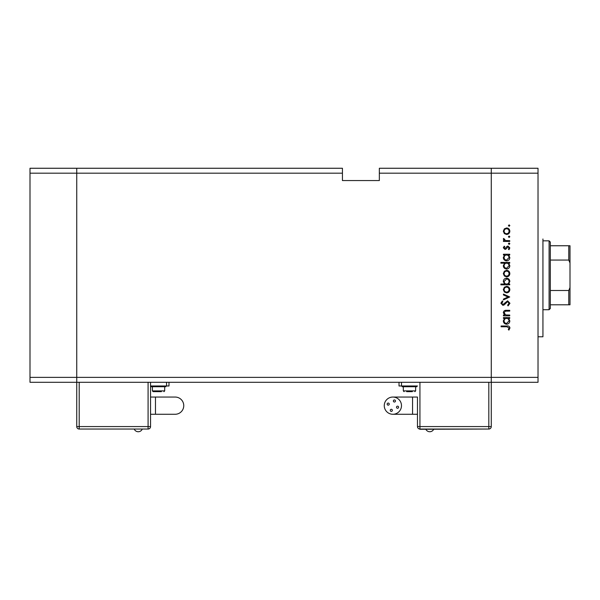 <?xml version="1.0" encoding="UTF-8"?>
<svg xmlns="http://www.w3.org/2000/svg" width="600" height="600" viewBox="0 0 600 600"><rect width="100%" height="100%" fill="white"/><g stroke="black" fill="none" stroke-linecap="round" stroke-linejoin="round"><path stroke-width="0.9" d="M342.435 173.183L342.435 180.562L379.343 180.562L379.343 173.183L491.272 173.183L491.272 168.262L491.272 377.37L491.272 173.183L538.02 173.183L538.02 382.29L491.272 382.29L491.272 426.577L491.272 377.37L491.272 382.29L76.74 382.29L76.74 168.262L342.435 168.262L342.435 173.183L76.74 173.183L76.74 168.262L30 168.262L30 382.29L76.74 382.29L76.74 173.183L30 173.183M538.02 377.37L30 377.37M538.02 173.183L538.02 168.262L379.343 168.262L379.343 173.183M542.94 238.987L542.94 336.78L538.02 336.78M509.73 315.06L509.73 315.84L503.438 315.84L503.438 315.06L504.57 315.06L503.325 312.668C503.603 310.935 504.668 310.155 506.513 310.32L509.73 310.32L509.73 311.093L505.335 311.183L504.097 312.803L505.763 314.947L509.73 315.06M507.615 300.825L509.947 303.285L508.065 305.903L507.63 305.175L509.062 303.285L507.607 301.597L504.217 304.868L502.905 305.347L500.895 303.225L502.35 300.93L502.882 301.635L501.78 303.315L502.868 304.575L507.615 300.825M509.73 296.962L503.438 299.94L503.438 299.1L508.013 297.015L503.438 294.923L503.438 294.09L509.73 296.962M506.595 292.875L504.368 292.013L503.325 289.612L504.36 287.228L506.595 286.365C508.59 286.545 509.67 287.632 509.835 289.612C509.67 291.608 508.59 292.695 506.595 292.875M506.595 276.87L504.368 276.007L503.325 273.608L504.36 271.215L506.595 270.353C508.59 270.54 509.67 271.62 509.835 273.608C509.67 275.595 508.59 276.683 506.595 276.87M504.6 255.007L503.438 255.007L503.438 254.235L509.73 254.235L509.73 255.007L508.635 255.007L509.835 257.58C509.655 259.582 508.56 260.678 506.565 260.865C504.577 260.655 503.498 259.553 503.325 257.558L504.6 255.007M509.835 225.593L509.123 226.312L508.403 225.593L509.123 224.873L509.835 225.593M506.595 234.48L504.368 233.618L503.325 231.218L504.36 228.825L506.595 227.962C508.59 228.15 509.67 229.23 509.835 231.218C509.67 233.205 508.59 234.292 506.595 234.48M509.835 236.745L509.123 237.458L508.403 236.745L509.123 236.025L509.835 236.745M509.73 240.66L509.73 241.433L503.438 241.433L503.438 240.66L504.36 240.66L503.325 239.123L503.543 238.455L504.21 238.875L505.455 240.525L509.73 240.66M509.835 243.697L509.123 244.41L508.403 243.697L509.123 242.978L509.835 243.697M504.975 249.382L503.325 247.792L504.217 246.18L504.757 246.705L504.097 247.792L504.945 248.61L507.045 246.36L508.02 246.067L509.835 247.913L508.987 249.712L508.403 249.202L509.062 247.95L508.05 246.84L505.942 249.09L504.975 249.382M504.653 263.183L500.895 263.183L500.895 262.41L509.73 262.41L509.73 263.183L508.635 263.183L509.835 265.748C509.655 267.75 508.56 268.845 506.565 269.032C504.577 268.822 503.498 267.72 503.325 265.725L504.653 263.183M508.56 284.048L509.73 284.048L509.73 284.82L500.895 284.82L500.895 284.048L504.577 284.048L503.325 281.475C503.505 279.48 504.592 278.385 506.595 278.19C508.582 278.4 509.662 279.502 509.835 281.505L508.56 284.048M504.6 318.375L503.438 318.375L503.438 317.603L509.73 317.603L509.73 318.375L508.635 318.375L509.835 320.947C509.655 322.942 508.56 324.038 506.565 324.225C504.577 324.022 503.498 322.92 503.325 320.918L504.6 318.375M509.062 327.96L506.842 326.767L501.112 326.767L501.112 325.995L506.933 325.995C508.658 325.755 509.662 326.423 509.947 327.998L508.957 330.075L508.29 329.625L509.062 327.96M506.603 228.735C505.088 228.877 504.248 229.71 504.097 231.225C504.248 232.74 505.08 233.565 506.603 233.708C508.118 233.565 508.935 232.74 509.062 231.225C508.935 229.702 508.118 228.877 506.603 228.735M506.595 255.007C505.05 255.15 504.217 255.998 504.097 257.55C504.225 259.08 505.05 259.928 506.572 260.093L509.062 257.55C508.95 256.005 508.125 255.157 506.595 255.007M506.595 263.183C505.05 263.317 504.217 264.165 504.097 265.718C504.225 267.248 505.05 268.095 506.572 268.26L509.062 265.725C508.95 264.173 508.125 263.325 506.595 263.183M506.603 271.125C505.088 271.267 504.248 272.1 504.097 273.615C504.248 275.13 505.08 275.955 506.603 276.097C508.118 275.955 508.935 275.13 509.062 273.615C508.935 272.093 508.118 271.267 506.603 271.125M506.565 284.048C508.11 283.905 508.942 283.058 509.062 281.505C508.935 279.975 508.118 279.127 506.595 278.962L504.097 281.498C504.217 283.043 505.043 283.897 506.565 284.048M506.603 287.138C505.088 287.272 504.248 288.105 504.097 289.62C504.248 291.135 505.08 291.96 506.603 292.103C508.118 291.96 508.935 291.135 509.062 289.62C508.935 288.105 508.118 287.272 506.603 287.138M506.595 318.375C505.05 318.517 504.217 319.358 504.097 320.91C504.225 322.44 505.05 323.288 506.572 323.452L509.062 320.918C508.95 319.365 508.125 318.517 506.595 318.375M150.547 397.05L175.148 397.05A8.61 8.61 0 0 1 183.757 405.66A8.61 8.61 0 0 1 175.148 414.27L150.547 414.27M134.325 429.278A4.357 4.357 0 0 0 142.17 429.278M165.922 386.228L151.163 386.228L151.163 386.722L165.922 386.722L165.922 386.228M161.385 391.643L158.542 391.643L161.385 391.643M150.547 382.29L150.547 426.577L148.087 426.577L148.087 382.29M79.2 382.29L79.2 426.577L76.74 426.577L76.74 382.29M150.547 385.98L168.998 385.98L168.998 382.29M155.7 391.643L157.125 391.643M158.542 391.643L153.127 391.643L152.392 390.9L164.692 390.9L163.958 391.643M79.2 429.037L79.2 426.577L148.087 426.577L148.087 429.037A2.46 2.46 0 0 0 150.547 426.577A2.46 2.46 0 0 1 148.087 429.037L79.2 429.037A2.46 2.46 0 0 1 76.74 426.577A2.46 2.46 0 0 0 79.2 429.037L148.087 429.037A2.46 2.46 0 0 0 150.547 426.577M433.695 429.278A4.357 4.357 0 0 1 425.85 429.278M390.278 410.332A1.042 1.042 0 0 0 391.32 411.375A1.042 1.042 0 0 0 392.362 410.332A1.042 1.042 0 0 0 391.32 409.29A1.042 1.042 0 0 0 390.278 410.332M396.495 407.213A1.042 1.042 0 0 0 397.537 408.263A1.042 1.042 0 0 0 398.588 407.213A1.042 1.042 0 0 0 397.537 406.17A1.042 1.042 0 0 0 396.495 407.213M393.375 400.995A1.042 1.042 0 0 0 394.418 402.037A1.042 1.042 0 0 0 395.467 400.995A1.042 1.042 0 0 0 394.418 399.945A1.042 1.042 0 0 0 393.375 400.995M387.158 404.115A1.042 1.042 0 0 0 388.2 405.158A1.042 1.042 0 0 0 389.243 404.115A1.042 1.042 0 0 0 388.2 403.065A1.042 1.042 0 0 0 387.158 404.115M392.873 397.05A8.61 8.61 0 0 0 384.263 405.66A8.61 8.61 0 0 0 392.873 414.27A8.61 8.61 0 0 0 401.482 405.66A8.61 8.61 0 0 0 392.873 397.05L417.472 397.05L417.472 426.577L417.472 397.05M412.553 397.05L412.553 414.27L417.472 414.27M409.478 386.228L402.097 386.228L402.097 386.722L416.857 386.722L416.857 386.228L409.478 386.228M412.32 391.643L406.635 391.643M399.022 382.29L399.022 385.98L417.472 385.98M419.933 382.29L419.933 429.278L488.812 429.037A2.46 2.46 0 0 0 491.272 426.577A2.46 2.46 0 0 1 488.812 429.037L419.933 429.037A2.46 2.46 0 0 1 417.472 426.577L488.812 426.577L488.812 382.29M549.09 240.833L550.32 242.062L550.32 308.49L549.09 309.72L549.09 240.833L542.94 240.833M550.32 245.752L570 245.752L570 304.8L568.77 304.8L570 304.8M570 262.972L568.77 260.062L568.77 245.752M550.32 260.062L568.77 260.062M550.32 290.49L568.77 290.49L570 287.58M550.32 304.8L568.77 304.8L568.77 290.49M570 245.752L569.565 245.752M155.468 397.05L155.468 414.27M175.148 397.05A8.61 8.61 0 0 1 183.757 405.66M166.538 385.98L166.538 382.29M415.627 386.722L415.627 390.9L403.327 390.9L404.062 391.643M401.482 385.98L401.482 382.29M488.812 426.577L488.812 429.037A2.46 2.46 0 0 0 491.272 426.577L488.812 426.577M164.692 386.722L164.692 390.9M152.392 386.722L152.392 390.9M412.553 414.27L392.873 414.27M403.327 386.722L403.327 390.9M415.627 390.9L414.885 391.643M549.09 309.72L542.94 309.72"/></g></svg>
